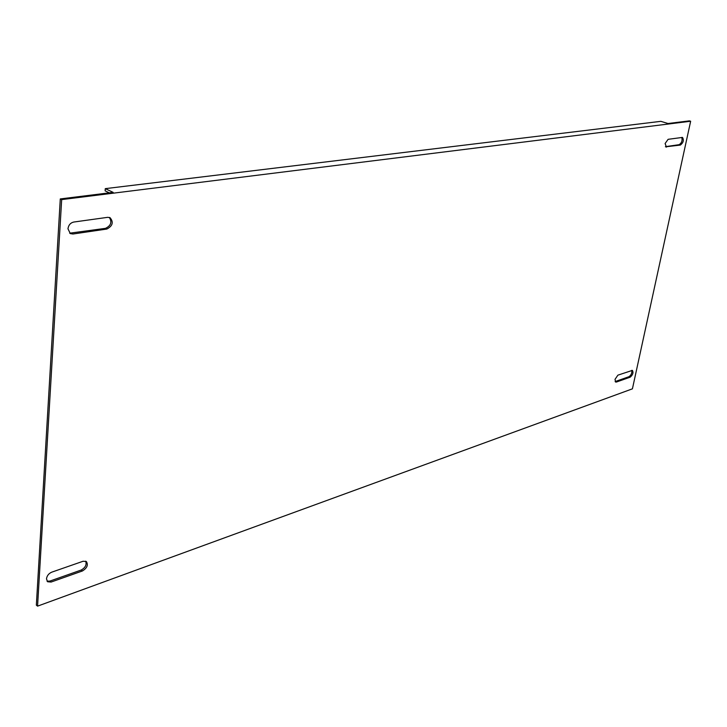 <?xml version="1.0" encoding="UTF-8"?>
<svg xmlns="http://www.w3.org/2000/svg" width="727" height="727" viewBox="0 0 727 727"><rect width="100%" height="100%" fill="white"/><g stroke="black" fill="none" stroke-linecap="round" stroke-linejoin="round"><path stroke-width="1.09" d="M666.45 147.118L665.105 143.528L668.113 139.32L682.489 137.412C684.08 140.129 683.371 142.683 680.372 145.073L665.541 146.827M67.965 228.805L70.328 233.603L72.945 234.012L106.86 229.041C112.694 225.952 113.757 222.162 110.05 217.673L107.705 217.328L73.691 222.053C70.428 222.871 68.52 225.125 67.965 228.805M69.674 233.185L105.488 228.351C110.922 225.752 112.203 222.099 109.323 217.409M51.099 582.054L47.582 581.745L46.483 578.846C46.964 575.739 48.709 573.512 51.717 572.176L83.105 561.253L86.359 561.526C88.421 564.952 87.104 568.096 82.405 570.977L51.099 582.054L49.872 581.091L47.046 581.173M615.024 379.349L615.615 382.048L616.432 382.038L630.164 377.186C632.853 374.896 633.599 372.624 632.408 370.37L617.905 375.15L615.024 379.349M615.133 381.566L616.432 382.038M681.781 137.412C682.589 140.556 681.708 142.983 679.127 144.682L665.414 146.681M631.736 370.343C632.163 372.951 631.254 375.059 629.019 376.677L615.287 381.521M49.872 581.091L81.17 570.041L82.405 570.977M85.659 561.162C86.886 564.706 85.395 567.669 81.17 570.041M37.568 606.136L632.417 388.836L690.65 121.245L689.396 120.864L668.004 123.517L660.852 121.336L105.279 188.647L113.13 192.364L60.286 198.925L61.668 199.607L37.568 606.136L36.35 605.146L60.286 198.925M690.65 121.245L61.668 199.607M109.295 192.837L105.124 190.856L105.279 188.647M71.573 233.303L72.945 234.012M679.127 144.682L680.372 145.073M629.019 376.677L630.164 377.186M105.488 228.351L106.86 229.041"/></g></svg>
